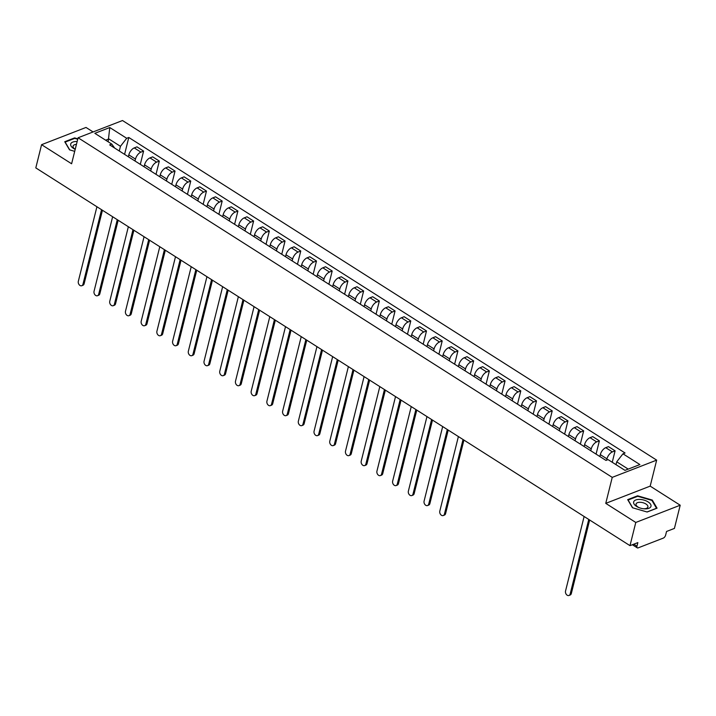 <?xml version="1.0" encoding="UTF-8"?>
<svg xmlns="http://www.w3.org/2000/svg" width="716" height="716" viewBox="0 0 716 716"><rect width="100%" height="100%" fill="white"/><g stroke="black" fill="none" stroke-linecap="round" stroke-linejoin="round"><path stroke-width="1.07" d="M93.089 131.95L86.01 127.448L41.582 144.686L35.8 167.893L629.99 545.655L635.781 522.456L680.2 505.219L650.182 486.128L656.662 460.128L122.508 120.53L78.089 137.767L612.243 477.366L605.754 503.366L635.781 522.456M680.2 505.219L674.418 528.417L666.551 531.469L665.647 535.085A2.748 1.36 122.4 0 1 663.293 538.11L638.153 547.865A2.748 1.36 122.4 0 1 637.258 547.847L632.362 544.742M41.582 144.686L71.609 163.767L78.089 137.767M633.767 544.196L636.954 546.218L637.858 542.603L629.99 545.655M636.954 546.218A2.748 1.36 122.4 0 0 637.258 547.847M606.631 460.146L606.962 458.849A6.319 3.133 -57.6 0 1 612.386 451.894L615.089 450.847L608.448 446.623L605.736 447.67A6.319 3.133 122.4 0 0 600.312 454.624L599.838 456.513M612.243 462.267L615.089 450.847M590.772 450.749L591.246 448.86A6.319 3.133 -57.6 0 1 596.67 441.906L599.373 440.859L592.732 436.626L590.02 437.682A6.319 3.133 122.4 0 0 584.596 444.627L584.122 446.524M596.07 454.123L599.373 440.859M575.055 440.761L575.53 438.863A6.319 3.133 -57.6 0 1 580.953 431.918L583.656 430.862L577.015 426.638L574.304 427.685A6.319 3.133 122.4 0 0 568.88 434.639L568.406 436.536M580.354 444.126L583.656 430.862M559.339 430.772L559.814 428.875A6.319 3.133 -57.6 0 1 565.237 421.921L567.94 420.874L561.299 416.64L558.587 417.697A6.319 3.133 122.4 0 0 553.164 424.642L552.689 426.539M564.638 434.138L567.94 420.874M543.623 420.775L544.097 418.878A6.319 3.133 -57.6 0 1 549.521 411.933L552.224 410.877L545.583 406.652L542.871 407.708A6.319 3.133 122.4 0 0 537.447 414.654L536.973 416.551M548.921 424.149L552.224 410.877M527.907 410.787L528.381 408.89A6.319 3.133 -57.6 0 1 533.805 401.936L536.508 400.888L529.867 396.664L527.155 397.711A6.319 3.133 122.4 0 0 521.731 404.665L521.257 406.554M533.205 414.152L536.508 400.888M512.191 400.79L512.665 398.901A6.319 3.133 -57.6 0 1 518.089 391.947L520.792 390.9L514.151 386.667L511.439 387.723A6.319 3.133 122.4 0 0 506.015 394.668L505.541 396.566M517.489 404.164L520.792 390.9M496.474 390.802L496.949 388.904A6.319 3.133 -57.6 0 1 502.372 381.959L505.075 380.903L498.434 376.679L495.723 377.726A6.319 3.133 122.4 0 0 490.299 384.68L489.825 386.577M501.773 394.167L505.075 380.903M480.758 380.805L481.233 378.916A6.319 3.133 -57.6 0 1 486.656 371.962L489.359 370.915L482.718 366.681L480.006 367.738A6.319 3.133 122.4 0 0 474.583 374.683L474.108 376.58M486.057 384.179L489.359 370.915M465.042 370.816L465.516 368.919A6.319 3.133 -57.6 0 1 470.94 361.974L473.643 360.918L467.002 356.693L464.29 357.74A6.319 3.133 122.4 0 0 458.867 364.695L458.392 366.592M470.34 374.182L473.643 360.918M449.326 360.828L449.8 358.931A6.319 3.133 -57.6 0 1 455.224 351.977L457.927 350.93L451.286 346.705L448.574 347.752A6.319 3.133 122.4 0 0 443.15 354.706L442.676 356.595M454.624 364.193L457.927 350.93M433.61 350.831L434.084 348.943A6.319 3.133 -57.6 0 1 439.508 341.988L442.211 340.941L435.57 336.708L432.858 337.764A6.319 3.133 122.4 0 0 427.434 344.709L426.96 346.607M438.908 354.205L442.211 340.941M417.893 340.843L418.368 338.945A6.319 3.133 -57.6 0 1 423.791 332L426.494 330.944L419.853 326.72L417.142 327.767A6.319 3.133 122.4 0 0 411.718 334.721L411.244 336.618M423.192 344.208L426.494 330.944M402.177 330.846L402.652 328.957A6.319 3.133 -57.6 0 1 408.075 322.003L410.778 320.956L404.137 316.723L401.425 317.779A6.319 3.133 122.4 0 0 396.002 324.724L395.527 326.621M407.476 334.22L410.778 320.956M386.461 320.858L386.935 318.96A6.319 3.133 -57.6 0 1 392.359 312.015L395.062 310.959L388.421 306.734L385.709 307.782A6.319 3.133 122.4 0 0 380.286 314.736L379.811 316.633M391.759 324.223L395.062 310.959M370.745 310.869L371.219 308.972A6.319 3.133 -57.6 0 1 376.643 302.018L379.346 300.971L372.705 296.746L369.993 297.793A6.319 3.133 122.4 0 0 364.569 304.748L364.095 306.636M376.043 314.235L379.346 300.971M355.029 300.872L355.503 298.975A6.319 3.133 -57.6 0 1 360.927 292.03L363.63 290.973L356.989 286.749L354.277 287.805A6.319 3.133 122.4 0 0 348.853 294.75L348.379 296.648M360.327 304.246L363.63 290.973M339.312 290.884L339.787 288.987A6.319 3.133 -57.6 0 1 345.21 282.041L347.913 280.985L341.272 276.761L338.561 277.808A6.319 3.133 122.4 0 0 333.137 284.762L332.663 286.651M344.611 294.249L347.913 280.985M323.596 280.887L324.071 278.998A6.319 3.133 -57.6 0 1 329.494 272.044L332.197 270.997L325.556 266.764L322.844 267.82A6.319 3.133 122.4 0 0 317.421 274.765L316.946 276.662M328.895 284.261L332.197 270.997M307.88 270.899L308.354 269.001A6.319 3.133 -57.6 0 1 313.778 262.056L316.481 261L309.84 256.775L307.128 257.823A6.319 3.133 122.4 0 0 301.705 264.777L301.23 266.674M313.178 274.264L316.481 261M292.164 260.91L292.638 259.013A6.319 3.133 -57.6 0 1 298.062 252.059L300.765 251.012L294.124 246.787L291.412 247.834A6.319 3.133 122.4 0 0 285.988 254.789L285.514 256.677M297.462 264.276L300.765 251.012M276.448 250.913L276.922 249.016A6.319 3.133 -57.6 0 1 282.346 242.071L285.049 241.015L278.408 236.79L275.696 237.846A6.319 3.133 122.4 0 0 270.272 244.791L269.798 246.689M281.746 254.287L285.049 241.015M260.731 240.925L261.206 239.028A6.319 3.133 -57.6 0 1 266.629 232.082L269.332 231.026L262.691 226.802L259.98 227.849A6.319 3.133 122.4 0 0 254.556 234.803L254.082 236.692M266.03 244.29L269.332 231.026M245.015 230.928L245.49 229.039A6.319 3.133 -57.6 0 1 250.913 222.085L253.616 221.038L246.975 216.805L244.263 217.861A6.319 3.133 122.4 0 0 238.84 224.806L238.365 226.704M250.314 234.302L253.616 221.038M229.299 220.94L229.773 219.042A6.319 3.133 -57.6 0 1 235.197 212.097L237.9 211.041L231.259 206.817L228.547 207.864A6.319 3.133 122.4 0 0 223.124 214.818L222.649 216.715M234.597 224.305L237.9 211.041M213.583 210.951L214.057 209.054A6.319 3.133 -57.6 0 1 219.481 202.1L222.184 201.053L215.543 196.819L212.831 197.876A6.319 3.133 122.4 0 0 207.407 204.821L206.933 206.718M218.881 214.317L222.184 201.053M197.867 200.954L198.341 199.057A6.319 3.133 -57.6 0 1 203.765 192.112L206.468 191.056L199.827 186.831L197.115 187.887A6.319 3.133 122.4 0 0 191.691 194.833L191.217 196.73M203.165 204.329L206.468 191.056M182.15 190.966L182.625 189.069A6.319 3.133 -57.6 0 1 188.048 182.115L190.751 181.067L184.11 176.843L181.399 177.89A6.319 3.133 122.4 0 0 175.975 184.844L175.501 186.733M187.449 194.331L190.751 181.067M166.434 180.969L166.909 179.081A6.319 3.133 -57.6 0 1 172.332 172.126L175.035 171.079L168.394 166.846L165.682 167.902A6.319 3.133 122.4 0 0 160.259 174.847L159.784 176.745M171.733 184.343L175.035 171.079M150.718 170.981L151.192 169.083A6.319 3.133 -57.6 0 1 156.616 162.138L159.319 161.082L152.678 156.858L149.966 157.905A6.319 3.133 122.4 0 0 144.542 164.859L144.068 166.756M156.016 174.346L159.319 161.082M135.002 160.984L135.476 159.095A6.319 3.133 -57.6 0 1 140.9 152.141L143.603 151.094L136.962 146.861L134.25 147.917A6.319 3.133 122.4 0 0 128.826 154.862L128.352 156.759M140.3 164.358L143.603 151.094M628.201 469.105L616.727 461.811L616.011 464.666M616.727 461.811L622.974 453.81L639.898 464.568L624.97 470.358L608.045 459.6L605.96 460.406L109.691 144.9L111.777 144.086L94.852 133.328L109.781 127.538L126.705 138.295L120.458 146.306L108.868 138.94L105.646 140.184M622.974 453.81L625.059 452.995L128.791 137.481L126.705 138.295M656.662 460.128L612.243 477.366M650.182 486.128L605.754 503.366M627.699 499.643L632.479 507.751L647.148 512.012L657.046 508.163L652.276 500.063L637.598 495.803L627.699 499.643M77.829 138.815L74.643 137.893L64.744 141.732L69.515 149.832L74.706 151.345M108.161 141.786L109.781 127.538M119.286 150.995L120.458 146.306M124.584 154.37L128.791 137.481M114.676 148.069L111.777 144.086M637.455 496.385L637.598 495.803M652.106 500.752L652.276 500.063M74.5 138.465L74.643 137.893M589.653 520.013L571.323 593.546A3.159 2.273 68.8 0 1 570.151 595.023L568.996 595.47A3.159 2.273 -111.2 0 0 570.169 593.994L588.758 519.44M584.122 516.496L565.533 591.049A3.159 2.273 -111.2 0 0 566.338 594.423A3.159 2.273 -111.2 0 0 568.996 595.47M650.871 506.624A8.932 4.332 14 0 0 644.042 500.117A8.932 4.332 14 0 0 633.758 501.656A8.932 4.332 14 0 0 638.914 507.581A8.932 4.332 14 0 0 643.702 508.781A8.932 4.332 14 0 0 650.871 506.624M643.272 508.727A6.113 2.971 14 0 0 647.828 507.223A6.113 2.971 14 0 0 647.908 507A6.113 2.971 14 0 0 642.923 502.704A6.113 2.971 14 0 0 636.112 503.822A6.113 2.971 14 0 0 636.041 504.037A6.113 2.971 14 0 0 639.316 507.742M632.693 507.814L628.102 500.01L637.696 496.286L651.909 500.421L656.527 508.27L647.004 511.967M77.158 141.526A8.932 4.332 14 0 0 70.794 143.746A8.932 4.332 14 0 0 75.207 149.349M76.442 144.381A6.113 2.971 14 0 0 73.148 145.903A6.113 2.971 14 0 0 73.077 146.127A6.113 2.971 14 0 0 75.225 149.25M69.729 149.895L65.138 142.099L74.733 138.376L77.722 139.244M463.923 440.08L445.594 513.614A3.159 2.273 68.8 0 1 444.421 515.081L443.267 515.538A3.159 2.273 -111.2 0 0 444.439 514.061L463.028 439.508M458.392 436.554L439.803 511.117A3.159 2.273 -111.2 0 0 440.608 514.491A3.159 2.273 -111.2 0 0 443.267 515.538M448.207 430.083L429.877 503.617A3.159 2.273 68.8 0 1 428.705 505.093L427.55 505.541A3.159 2.273 -111.2 0 0 428.723 504.064L447.312 429.51M442.676 426.566L424.087 501.119A3.159 2.273 -111.2 0 0 424.892 504.494A3.159 2.273 -111.2 0 0 427.55 505.541M432.491 420.095L414.161 493.628A3.159 2.273 68.8 0 1 412.989 495.105L411.834 495.553A3.159 2.273 -111.2 0 0 413.007 494.076L431.596 419.522M426.96 416.578L408.371 491.131A3.159 2.273 -111.2 0 0 409.176 494.505A3.159 2.273 -111.2 0 0 411.834 495.553M416.775 410.098L398.445 483.64A3.159 2.273 68.8 0 1 397.273 485.108L396.118 485.555A3.159 2.273 -111.2 0 0 397.291 484.088L415.88 409.525M411.244 406.581L392.654 481.134A3.159 2.273 -111.2 0 0 393.46 484.517A3.159 2.273 -111.2 0 0 396.118 485.555M401.058 400.11L382.729 473.643A3.159 2.273 68.8 0 1 381.556 475.12L380.402 475.567A3.159 2.273 -111.2 0 0 381.574 474.09L400.163 399.537M395.527 396.592L376.938 471.146A3.159 2.273 -111.2 0 0 377.744 474.52A3.159 2.273 -111.2 0 0 380.402 475.567M385.342 390.122L367.013 463.655A3.159 2.273 68.8 0 1 365.84 465.123L364.686 465.57A3.159 2.273 -111.2 0 0 365.858 464.102L384.447 389.549M379.811 386.595L361.222 461.158A3.159 2.273 -111.2 0 0 362.028 464.532A3.159 2.273 -111.2 0 0 364.686 465.57M369.626 380.124L351.296 453.658A3.159 2.273 68.8 0 1 350.124 455.134L348.969 455.582A3.159 2.273 -111.2 0 0 350.142 454.105L368.731 379.552M364.095 376.607L345.506 451.161A3.159 2.273 -111.2 0 0 346.311 454.535A3.159 2.273 -111.2 0 0 348.969 455.582M353.91 370.136L335.58 443.669A3.159 2.273 68.8 0 1 334.408 445.146L333.253 445.594A3.159 2.273 -111.2 0 0 334.426 444.117L353.015 369.563M348.379 366.619L329.79 441.172A3.159 2.273 -111.2 0 0 330.595 444.546A3.159 2.273 -111.2 0 0 333.253 445.594M338.194 360.139L319.864 433.681A3.159 2.273 68.8 0 1 318.692 435.149L317.537 435.596A3.159 2.273 -111.2 0 0 318.71 434.129L337.299 359.566M332.663 356.622L314.073 431.175A3.159 2.273 -111.2 0 0 314.879 434.549A3.159 2.273 -111.2 0 0 317.537 435.596M322.477 350.151L304.148 423.684A3.159 2.273 68.8 0 1 302.975 425.161L301.821 425.608A3.159 2.273 -111.2 0 0 302.993 424.132L321.582 349.578M316.946 346.634L298.357 421.187A3.159 2.273 -111.2 0 0 299.163 424.561A3.159 2.273 -111.2 0 0 301.821 425.608M306.761 340.163L288.432 413.696A3.159 2.273 68.8 0 1 287.259 415.164L286.105 415.611A3.159 2.273 -111.2 0 0 287.277 414.143L305.866 339.59M301.23 336.636L282.641 411.199A3.159 2.273 -111.2 0 0 283.447 414.573A3.159 2.273 -111.2 0 0 286.105 415.611M291.045 330.166L272.715 403.699A3.159 2.273 68.8 0 1 271.543 405.175L270.388 405.623A3.159 2.273 -111.2 0 0 271.561 404.146L290.15 329.593M285.514 326.648L266.925 401.202A3.159 2.273 -111.2 0 0 267.73 404.576A3.159 2.273 -111.2 0 0 270.388 405.623M275.329 320.177L256.999 393.71A3.159 2.273 68.8 0 1 255.827 395.187L254.672 395.635A3.159 2.273 -111.2 0 0 255.845 394.158L274.434 319.605M269.798 316.66L251.209 391.213A3.159 2.273 -111.2 0 0 252.014 394.588A3.159 2.273 -111.2 0 0 254.672 395.635M259.613 310.18L241.283 383.713A3.159 2.273 68.8 0 1 240.111 385.19L238.956 385.638A3.159 2.273 -111.2 0 0 240.129 384.17L258.718 309.607M254.082 306.663L235.492 381.216A3.159 2.273 -111.2 0 0 236.298 384.59A3.159 2.273 -111.2 0 0 238.956 385.638M243.896 300.192L225.567 373.725A3.159 2.273 68.8 0 1 224.394 375.202L223.24 375.649A3.159 2.273 -111.2 0 0 224.412 374.173L243.001 299.619M238.365 296.675L219.776 371.228A3.159 2.273 -111.2 0 0 220.582 374.602A3.159 2.273 -111.2 0 0 223.24 375.649M228.18 290.195L209.851 363.737A3.159 2.273 68.8 0 1 208.678 365.205L207.524 365.652A3.159 2.273 -111.2 0 0 208.696 364.184L227.285 289.631M222.649 286.677L204.06 361.24A3.159 2.273 -111.2 0 0 204.865 364.614A3.159 2.273 -111.2 0 0 207.524 365.652M212.464 280.207L194.134 353.74A3.159 2.273 68.8 0 1 192.962 355.217L191.807 355.664A3.159 2.273 -111.2 0 0 192.98 354.187L211.569 279.634M206.933 276.689L188.344 351.243A3.159 2.273 -111.2 0 0 189.149 354.617A3.159 2.273 -111.2 0 0 191.807 355.664M196.748 270.218L178.418 343.752A3.159 2.273 68.8 0 1 177.246 345.228L176.091 345.676A3.159 2.273 -111.2 0 0 177.264 344.199L195.853 269.646M191.217 266.701L172.628 341.255A3.159 2.273 -111.2 0 0 173.433 344.629A3.159 2.273 -111.2 0 0 176.091 345.676M181.032 260.221L162.702 333.754A3.159 2.273 68.8 0 1 161.53 335.231L160.375 335.679A3.159 2.273 -111.2 0 0 161.548 334.211L180.137 259.648M175.501 256.704L156.911 331.257A3.159 2.273 -111.2 0 0 157.717 334.632A3.159 2.273 -111.2 0 0 160.375 335.679M165.315 250.233L146.986 323.766A3.159 2.273 68.8 0 1 145.813 325.243L144.659 325.69A3.159 2.273 -111.2 0 0 145.831 324.214L164.42 249.66M159.784 246.716L141.195 321.269A3.159 2.273 -111.2 0 0 142.001 324.643A3.159 2.273 -111.2 0 0 144.659 325.69M149.599 240.236L131.27 313.778A3.159 2.273 68.8 0 1 130.097 315.246L128.943 315.693A3.159 2.273 -111.2 0 0 130.115 314.226L148.704 239.663M144.068 236.719L125.479 311.281A3.159 2.273 -111.2 0 0 126.284 314.655A3.159 2.273 -111.2 0 0 128.943 315.693M133.883 230.248L115.553 303.781A3.159 2.273 68.8 0 1 114.381 305.258L113.226 305.705A3.159 2.273 -111.2 0 0 114.399 304.228L132.988 229.675M128.352 226.73L109.763 301.284A3.159 2.273 -111.2 0 0 110.568 304.658A3.159 2.273 -111.2 0 0 113.226 305.705M118.167 220.26L99.837 293.793A3.159 2.273 68.8 0 1 98.665 295.26L97.51 295.717A3.159 2.273 -111.2 0 0 98.683 294.24L117.272 219.687M112.636 216.733L94.047 291.296A3.159 2.273 -111.2 0 0 94.852 294.67A3.159 2.273 -111.2 0 0 97.51 295.717M102.451 210.262L84.121 283.796A3.159 2.273 68.8 0 1 82.949 285.272L81.794 285.72A3.159 2.273 -111.2 0 0 82.967 284.243L101.556 209.69M96.92 206.745L78.33 281.298A3.159 2.273 -111.2 0 0 79.136 284.673A3.159 2.273 -111.2 0 0 81.794 285.72M128.826 154.862L135.476 159.095M144.542 164.859L151.192 169.083M160.259 174.847L166.909 179.081M175.975 184.844L182.625 189.069M191.691 194.833L198.341 199.057M207.407 204.821L214.057 209.054M223.124 214.818L229.773 219.042M238.84 224.806L245.49 229.039M254.556 234.803L261.206 239.028M270.272 244.791L276.922 249.016M285.988 254.789L292.638 259.013M301.705 264.777L308.354 269.001M317.421 274.765L324.071 278.998M333.137 284.762L339.787 288.987M348.853 294.75L355.503 298.975M364.569 304.748L371.219 308.972M380.286 314.736L386.935 318.96M396.002 324.724L402.652 328.957M411.718 334.721L418.368 338.945M427.434 344.709L434.084 348.943M443.15 354.706L449.8 358.931M458.867 364.695L465.516 368.919M474.583 374.683L481.233 378.916M490.299 384.68L496.949 388.904M506.015 394.668L512.665 398.901M521.731 404.665L528.381 408.89M537.447 414.654L544.097 418.878M553.164 424.642L559.814 428.875M568.88 434.639L575.53 438.863M584.596 444.627L591.246 448.86M600.312 454.624L606.962 458.849M149.966 157.905L156.616 162.138M165.682 167.902L172.332 172.126M181.399 177.89L188.048 182.115M197.115 187.887L203.765 192.112M212.831 197.876L219.481 202.1M228.547 207.864L235.197 212.097M244.263 217.861L250.913 222.085M259.98 227.849L266.629 232.082M275.696 237.846L282.346 242.071M291.412 247.834L298.062 252.059M307.128 257.823L313.778 262.056M322.844 267.82L329.494 272.044M338.561 277.808L345.21 282.041M354.277 287.805L360.927 292.03M369.993 297.793L376.643 302.018M385.709 307.782L392.359 312.015M401.425 317.779L408.075 322.003M417.142 327.767L423.791 332M432.858 337.764L439.508 341.988M448.574 347.752L455.224 351.977M464.29 357.74L470.94 361.974M480.006 367.738L486.656 371.962M495.723 377.726L502.372 381.959M511.439 387.723L518.089 391.947M527.155 397.711L533.805 401.936M542.871 407.708L549.521 411.933M558.587 417.697L565.237 421.921M574.304 427.685L580.953 431.918M590.02 437.682L596.67 441.906M605.736 447.67L612.386 451.894M134.25 147.917L140.9 152.141M570.169 593.994L571.323 593.546M444.439 514.061L445.594 513.614M428.723 504.064L429.877 503.617M413.007 494.076L414.161 493.628M397.291 484.088L398.445 483.64M381.574 474.09L382.729 473.643M365.858 464.102L367.013 463.655M350.142 454.105L351.296 453.658M334.426 444.117L335.58 443.669M318.71 434.129L319.864 433.681M302.993 424.132L304.148 423.684M287.277 414.143L288.432 413.696M271.561 404.146L272.715 403.699M255.845 394.158L256.999 393.71M240.129 384.17L241.283 383.713M224.412 374.173L225.567 373.725M208.696 364.184L209.851 363.737M192.98 354.187L194.134 353.74M177.264 344.199L178.418 343.752M161.548 334.211L162.702 333.754M145.831 324.214L146.986 323.766M130.115 314.226L131.27 313.778M114.399 304.228L115.553 303.781M98.683 294.24L99.837 293.793M82.967 284.243L84.121 283.796"/></g></svg>
